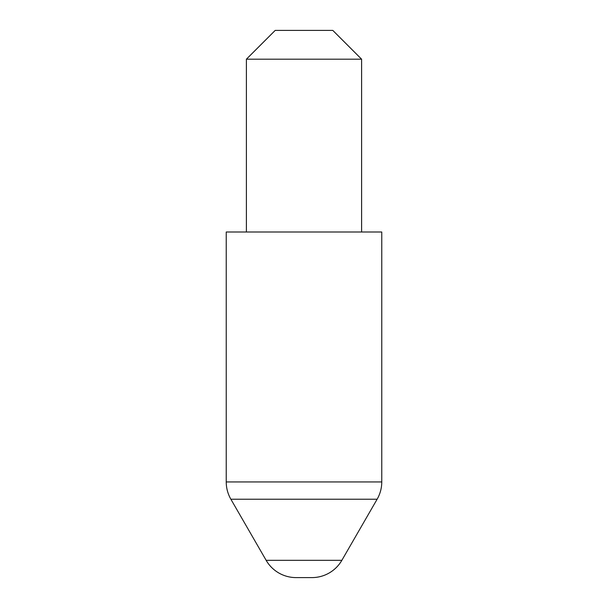 <?xml version="1.0" encoding="UTF-8"?>
<svg xmlns="http://www.w3.org/2000/svg" width="608" height="608" viewBox="0 0 608 608"><rect width="100%" height="100%" fill="white"/><g stroke="black" fill="none" stroke-linecap="round" stroke-linejoin="round"><path stroke-width="0.91" d="M226.237 481.939L381.763 481.939L381.763 231.998L226.237 231.998L226.237 481.939A34.557 34.557 0 0 0 230.873 499.221L266.144 560.318A34.557 34.557 0 0 0 296.073 577.6L311.927 577.6A34.557 34.557 0 0 0 341.856 560.318L377.127 499.221L230.873 499.221M381.763 481.939A34.557 34.557 0 0 1 377.127 499.221M246.4 59.196L275.204 30.4L332.796 30.4L361.6 59.196L246.4 59.196L246.4 231.998M361.6 59.196L361.6 231.998M266.144 560.318L341.856 560.318"/></g></svg>
